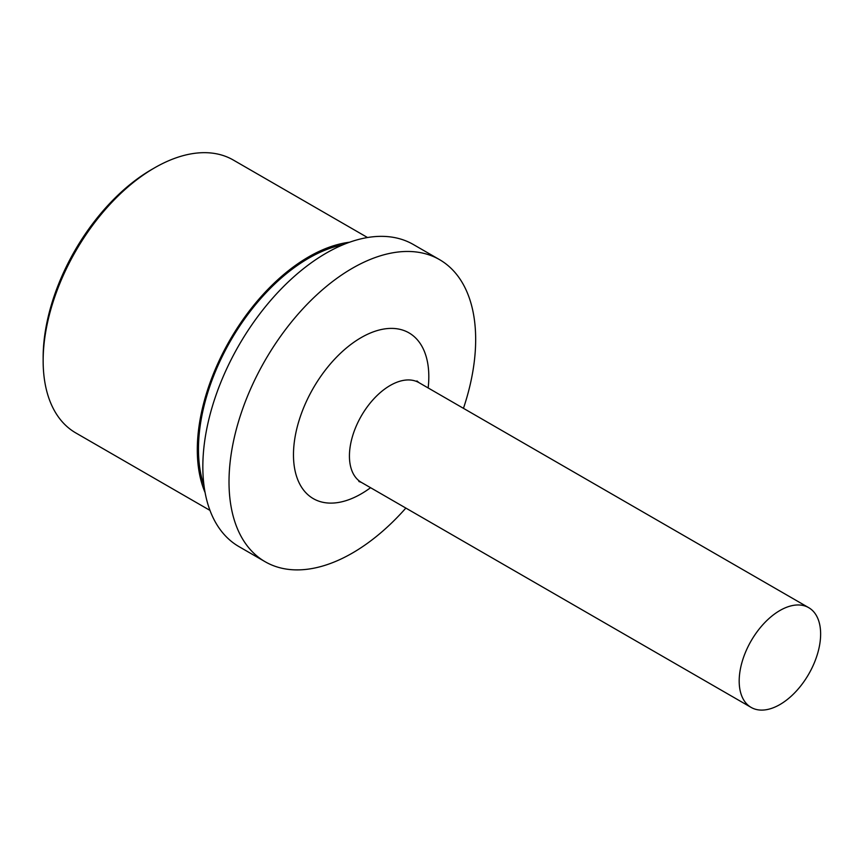<?xml version="1.0" encoding="UTF-8"?>
<svg xmlns="http://www.w3.org/2000/svg" width="863" height="863" viewBox="0 0 863 863"><rect width="100%" height="100%" fill="white"/><g stroke="black" fill="none" stroke-linecap="round" stroke-linejoin="round"><path stroke-width="1.29" d="M779.915 704.553A57.584 33.247 -60 0 1 751.112 707.401A57.584 33.247 -60 0 1 742.288 661.263A57.584 33.247 -60 0 1 779.915 610.508A57.584 33.247 -60 0 1 808.707 607.66A57.584 33.247 -60 0 1 817.531 653.809A57.584 33.247 -60 0 1 779.915 704.553M405.858 508.07A174.412 100.701 -60 0 1 352.341 553.086A174.412 100.701 -60 0 1 265.135 561.727A174.412 100.701 -60 0 1 238.404 421.964A174.412 100.701 -60 0 1 352.341 268.274A174.412 100.701 -60 0 1 439.547 259.634A174.412 100.701 -60 0 1 463.453 408.328M265.135 561.727L238.954 546.603A174.412 100.701 -60 0 1 212.222 406.851A174.412 100.701 -60 0 1 326.16 253.161A174.412 100.701 -60 0 1 413.366 244.52L439.547 259.634M204.024 485.826A155.901 90.011 -60 0 1 308.706 258.199A155.901 90.011 -60 0 1 343.258 244.661M205.081 492.525A157.541 90.96 -60 0 1 308.706 256.85A157.541 90.96 -60 0 1 349.591 242.223M209.979 510.4L75.782 432.924A157.541 90.96 -60 0 1 43.15 360.799A157.541 90.96 -60 0 1 154.553 167.853L154.553 167.853A157.541 90.96 -60 0 1 233.323 160.043L367.519 237.53M43.15 360.799L43.15 357.444A153.431 88.587 -60 0 1 151.64 169.526L154.553 167.853L151.64 169.526M751.112 707.401L361.36 482.385A57.584 33.247 -60 0 1 352.536 436.236A57.584 33.247 -60 0 1 390.152 385.491A57.584 33.247 -60 0 1 418.943 382.633L416.937 380.928M370.572 487.703A95.696 55.254 -60 0 1 361.144 493.895A95.696 55.254 -60 0 1 293.474 454.833A95.696 55.254 -60 0 1 361.144 337.616A95.696 55.254 -60 0 1 428.156 387.951M361.36 482.385L358.879 481.489M808.707 607.66L418.943 382.633"/></g></svg>
